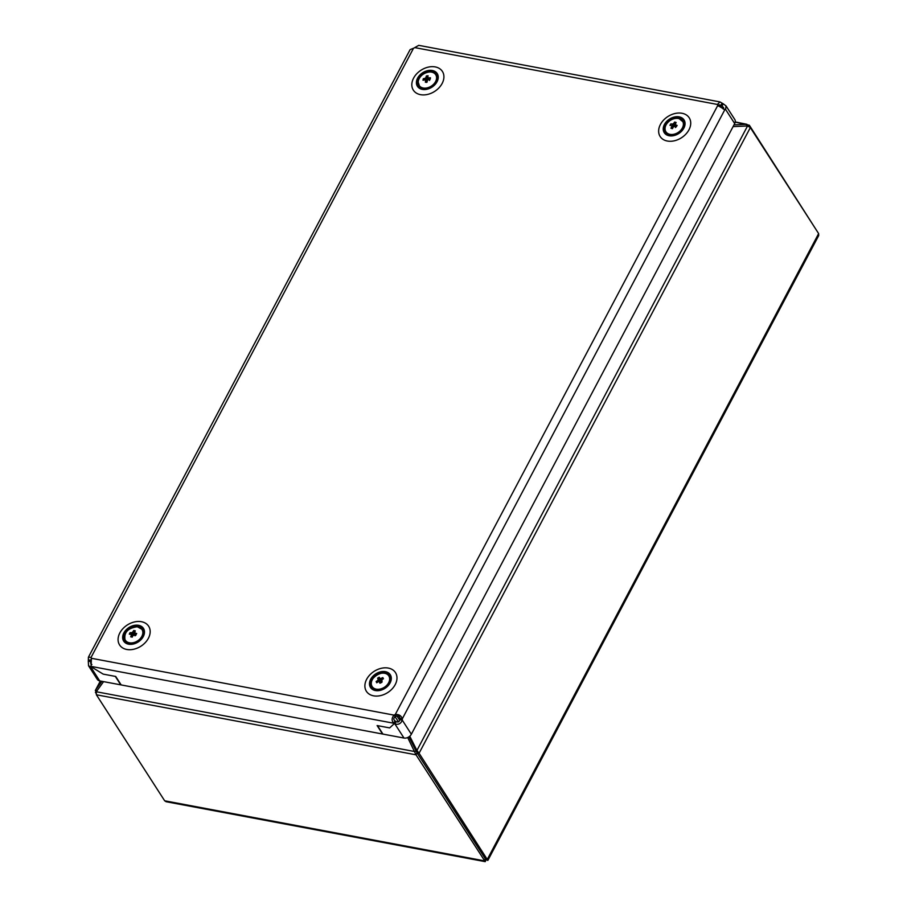 <?xml version="1.0" encoding="UTF-8"?>
<svg xmlns="http://www.w3.org/2000/svg" width="907" height="907" viewBox="0 0 907 907"><rect width="100%" height="100%" fill="white"/><g stroke="black" fill="none" stroke-linecap="round" stroke-linejoin="round"><path stroke-width="1.36" d="M103.579 681.622L96.301 691.746L96.38 694.773L164.666 800.79L166.117 801.72L485.222 861.65L416.018 754.817L407.697 737.527M395.123 716.836L398.524 721.825M396.915 715.974L399.772 720.169L396.915 715.974M96.38 694.773L416.018 754.817L417.061 752.844L485.358 858.85L417.061 752.844L419.079 753.229L416.925 750.429L416.132 751.155L417.061 752.844L408.932 736.858L416.132 751.155L414.748 751.552L96.301 691.746M486.186 859.485L485.222 861.65M750.338 127.592L419.079 753.229L487.864 860.38L818.715 235.525L818.636 233.598L750.338 127.592L747.561 125.96L733.083 126.606M747.561 125.96L416.925 750.429L409.771 736.212M399.851 717.709L398.831 716.213M485.551 858.339L487.002 859.961L485.46 858.351M164.666 800.79L484.315 860.822L485.358 858.85L487.376 859.235C488.283 860.754 487.887 860.788 486.186 859.326M748.774 126.356L749.352 125.245L818.035 232.68M746.801 125.994L746.869 124.293L734.001 124.871M749.352 125.245L735.214 122.105M735.248 121.935L746.869 124.293M101.913 681.316L95.314 690.51L100.337 681.021M96.913 690.885L95.598 690.08L95.995 693.356M420.939 89.011A11.757 8.571 -32.8 0 0 436.188 83.149A11.757 8.571 -32.8 0 0 433.716 70.871A11.757 8.571 -32.8 0 0 418.467 76.732A11.757 8.571 -32.8 0 0 420.939 89.011M433.183 71.63A10.782 7.857 -32.8 0 0 420.939 75.009A10.782 7.857 -32.8 0 0 418.263 85.78A10.782 7.857 -32.8 0 0 421.472 88.251A10.782 7.857 -32.8 0 0 433.727 84.873A10.782 7.857 -32.8 0 0 436.392 74.102A10.782 7.857 -32.8 0 0 433.183 71.63M675.023 124.928L673.425 123.669A1.984 1.44 -32.8 0 0 672.506 124.123L675.556 125.914M666.169 124.701A9.886 7.199 -32.8 0 0 669.819 134.315A9.886 7.199 -32.8 0 0 682.279 128.148A9.886 7.199 -32.8 0 0 678.617 118.534A9.886 7.199 -32.8 0 0 666.169 124.701M674.887 126.572L669.956 125.302L670.897 123.84L672.506 124.123M673.425 123.669L674.672 122.06L676.123 122.49L675.25 124.452M675.704 126.719L675.284 124.735A1.984 1.44 -32.8 0 0 675.023 124.032M675.284 124.735L677.132 125.438L676.18 126.901L674.389 126.322A1.984 1.44 -32.8 0 1 673.47 126.765L672.416 128.681L670.953 128.238L671.872 126.413L673.3 127.025M677.132 125.438L676.735 126.05M674.672 122.06L675.352 123.522M672.042 125.903L671.611 125.699A1.984 1.44 -32.8 0 0 671.872 126.413L672.915 127.229L670.953 128.238M671.611 125.699L674.944 126.47M675.681 126.447A1.667 1.213 -32.8 0 0 675.069 126.515M670.897 123.84L673.107 124.815M134.281 633.347L132.649 632.179A1.984 1.44 -32.8 0 0 131.764 632.712L135.88 635.263M125.155 634.05A9.886 7.199 -32.8 0 0 130.2 642.904A9.886 7.199 -32.8 0 0 142.161 635.694A9.886 7.199 -32.8 0 0 137.116 626.828A9.886 7.199 -32.8 0 0 125.155 634.05M134.145 635.093L129.293 634.129L130.064 632.621L131.764 632.712M132.649 632.179L133.692 630.524L135.245 630.784L134.712 633.041A1.984 1.44 -32.8 0 0 134.349 632.36M135.2 634.843L134.712 633.018L136.674 633.505L135.891 635.002L133.998 634.628A1.984 1.44 -32.8 0 1 133.114 635.149L132.263 637.111L130.71 636.839L131.413 634.968L132.343 635.83L133.76 635.331M136.674 633.505L136.345 634.129M133.692 630.524L134.531 631.998M131.651 634.594L131.05 634.322A1.984 1.44 -32.8 0 0 131.413 634.968L132.343 635.83L130.71 636.839M129.565 634.163L134.327 634.673M135.177 634.685L134.372 634.605M130.064 632.621L132.513 633.494M382.006 680.216L380.781 678.493A1.984 1.44 -32.8 0 0 379.886 678.425L381.904 680.431M376.666 675.103A9.886 7.199 -32.8 0 0 372.119 686.508A9.886 7.199 -32.8 0 0 384.273 687.347A9.886 7.199 -32.8 0 0 388.82 675.953A9.886 7.199 -32.8 0 0 376.666 675.103M382.096 681.282L378.208 679.479L377.607 678.141L379.228 677.223L379.886 678.425M380.781 678.493L382.845 677.574L383.434 678.787L381.53 679.728A1.984 1.44 -32.8 0 1 381.178 680.567L381.983 682.211L380.35 683.118L379.5 681.622L379.704 683.05M382.845 677.574L382.879 678.969M381.291 682.597L380.35 683.118M379.727 681.985L379.5 681.622A1.984 1.44 -32.8 0 1 378.616 681.554L376.734 682.778L376.133 681.542L377.868 680.307L381.711 681.248M378.208 679.479A1.984 1.44 -32.8 0 0 377.868 680.307M381.155 681.089L379.999 682.325A1.667 1.213 -32.8 0 0 379.965 682.393M376.133 681.542L379.217 681.157M381.235 681.338A1.667 1.213 -32.8 0 0 379.999 682.325M381.076 682.71L381.178 680.567M381.371 680.261L377.607 678.141M672.416 135.846A11.757 8.571 -32.8 0 0 684.932 125.087A11.757 8.571 -32.8 0 0 675.862 116.754A11.757 8.571 -32.8 0 0 663.357 127.513A11.757 8.571 -32.8 0 0 672.416 135.846M675.726 117.559A10.782 7.857 -32.8 0 0 666.146 123.193A10.782 7.857 -32.8 0 0 665.08 132.139A10.782 7.857 -32.8 0 0 672.563 135.041A10.782 7.857 -32.8 0 0 682.143 129.406A10.782 7.857 -32.8 0 0 683.209 120.461A10.782 7.857 -32.8 0 0 675.726 117.559M427.299 80.712A1.667 1.213 -32.8 0 0 426.789 82.118M427.492 80.542L424.952 79.907A1.984 1.44 -32.8 0 0 425.542 80.383L426.177 81.403L427.174 80.836M428.977 79.34L428.319 77.821L430.474 77.798L430.167 79.306L428.115 79.419A1.984 1.44 -32.8 0 1 427.378 80.111L427.084 82.095L425.372 82.254L426.165 81.403M426.483 88.013A9.886 7.199 -32.8 0 0 436.539 78.592A9.886 7.199 -32.8 0 0 428.342 72.118A9.886 7.199 -32.8 0 0 418.274 81.539A9.886 7.199 -32.8 0 0 426.483 88.013M425.372 82.254L425.542 80.383M424.952 79.907L422.991 80.235L423.297 78.716L425.145 78.308L428.013 79.521M429.623 80.44L425.893 77.617A1.984 1.44 -32.8 0 0 425.145 78.308M425.893 77.617L426.381 75.939L428.081 75.769L427.719 77.344L429.317 79.771M425.258 80.145L427.446 80.065M426.222 79.215L423.297 78.716M425.78 79.136L427.242 79.385M428.319 77.821A1.984 1.44 -32.8 0 0 427.719 77.344M427.378 80.111L426.596 82.435M427.084 82.095L426.358 82.163M430.054 79.306L430.474 77.798M426.607 81.04L426.653 82.129M426.381 75.939L428.013 77.832M127.195 643.811A11.757 8.571 -32.8 0 0 142.433 637.95A11.757 8.571 -32.8 0 0 139.961 625.683A11.757 8.571 -32.8 0 0 124.713 631.544A11.757 8.571 -32.8 0 0 127.195 643.811M139.429 626.431A10.782 7.857 -32.8 0 0 127.184 629.821A10.782 7.857 -32.8 0 0 124.52 640.58A10.782 7.857 -32.8 0 0 127.717 643.063A10.782 7.857 -32.8 0 0 139.973 639.673A10.782 7.857 -32.8 0 0 142.637 628.902A10.782 7.857 -32.8 0 0 139.429 626.431M395.146 716.825A4.898 3.571 147.2 0 1 396.382 716.19L395.282 714.489C398.899 714.217 401.245 715.646 402.323 718.786A4.898 2.653 -79.4 0 1 402.266 720.135C400.928 723.673 398.479 724.942 394.908 723.945A4.898 2.052 27.9 0 1 394.307 723.605L395.565 721.246L394.307 723.605L389.647 727.913L394.307 723.605A4.898 2.052 27.9 0 1 393.74 723.23L394.987 720.872C393.343 719.5 393.4 718.151 395.146 716.825L394.057 715.124A4.898 3.571 147.2 0 1 395.282 714.489L717.788 105.393L724.829 109.69A4.898 2.653 100.6 0 0 725.6 109.464L726.042 105.915L723.253 103.829A4.898 2.052 27.9 0 1 722.652 103.489L720.135 107.015L722.652 103.489A4.898 2.052 27.9 0 1 722.074 103.115L720.827 105.473L719.398 104.815L718.412 105.87M726.042 105.915L734.772 119.463A5.884 4.286 147.2 0 1 734.693 123.567L411.347 734.239A5.884 4.286 147.2 0 1 404 738.049L382.958 734.103L377.505 725.634L389.647 727.913L377.108 725.566L382.55 734.024L121.175 684.932L115.722 676.475L103.183 674.116L115.314 676.395L120.767 684.853L99.725 680.908A5.884 4.286 147.2 0 1 97.287 679.366L88.557 665.817L90.643 666.804A4.898 2.052 -152.1 0 0 90.915 666.622L103.183 674.116L90.915 666.622A4.898 2.052 -152.1 0 0 91.097 666.396L91.414 658.289A4.898 3.571 -32.8 0 0 91.04 657.382A4.898 3.571 -32.8 0 0 91.017 657.348L88.41 657.212L88.342 659.82A4.898 2.653 -79.4 0 1 88.285 661.169L88.557 665.817M91.097 665.953L90.643 666.804L99.725 680.908M91.097 666.396L393.74 723.23C391.518 720.691 391.62 717.993 394.057 715.124L91.414 658.289L90.768 660.273A4.898 2.653 -79.4 0 1 90.723 661.622L88.285 661.169M91.119 662.246L90.723 661.622C90.609 663.822 90.995 664.763 91.89 664.446M91.358 659.174L90.768 660.273L88.342 659.82M396.382 716.19C398.456 715.521 399.636 716.235 399.896 718.333A4.898 2.653 -79.4 0 1 399.84 719.682C399.409 721.825 398.184 722.46 396.166 721.587A4.898 2.052 27.9 0 1 395.565 721.246A4.898 2.052 27.9 0 1 394.987 720.872M396.166 721.587L394.908 723.945L404 738.049M723.332 108.942L723.571 107.514L721.995 106.187L723.253 103.829M723.627 108.715L721.995 106.187A4.898 2.052 27.9 0 1 721.394 105.847A4.898 2.052 27.9 0 1 720.827 105.473L718.537 105.042M399.84 719.682L402.266 720.135L411.347 734.239M723.174 109.01L725.6 109.464L734.693 123.567M399.896 718.333L402.323 718.786L724.829 109.69M722.074 103.115L719.943 101.924L418.739 45.35L414.748 47.606A4.898 3.571 147.2 0 1 413.524 48.241L410.1 49.636L88.41 657.212M719.943 101.924L717.403 104.452A4.898 3.571 -32.8 0 0 717.766 105.348A4.898 3.571 -32.8 0 0 717.788 105.393M91.063 657.428L413.524 48.241M414.748 47.606L717.403 104.452L718.491 106.142M374.001 690.17A11.757 8.571 -32.8 0 0 389.25 684.309A11.757 8.571 -32.8 0 0 386.779 672.03A11.757 8.571 -32.8 0 0 371.53 677.892A11.757 8.571 -32.8 0 0 374.001 690.17M386.246 672.79A10.782 7.857 -32.8 0 0 374.001 676.168A10.782 7.857 -32.8 0 0 371.326 686.939A10.782 7.857 -32.8 0 0 374.534 689.411A10.782 7.857 -32.8 0 0 386.779 686.032A10.782 7.857 -32.8 0 0 389.454 675.262A10.782 7.857 -32.8 0 0 386.246 672.79M487.376 859.235L818.636 233.598M96.074 692.551L95.394 692.426M100.394 681.032L95.598 690.08M678.663 118.5A10.294 7.505 -32.8 0 0 677.846 118.398M665.421 126.402A10.294 7.505 -32.8 0 0 665.806 132.365A10.294 7.505 -32.8 0 0 669.819 134.996M683.855 125.96A10.294 7.505 -32.8 0 0 683.107 121.221A10.294 7.505 -32.8 0 0 679.037 118.568M124.86 634.855A10.294 7.505 -32.8 0 0 125.245 640.807A10.294 7.505 -32.8 0 0 129.248 643.448M143.283 634.401A10.294 7.505 -32.8 0 0 142.546 629.662A10.294 7.505 -32.8 0 0 137.501 626.862M390.101 680.76A10.294 7.505 -32.8 0 0 389.409 676.1A10.294 7.505 -32.8 0 0 389.352 676.021A10.294 7.505 -32.8 0 0 384.092 673.209M371.666 681.202A10.294 7.505 -32.8 0 0 372.006 687.075M390.305 677.495L389.352 676.021C384.489 667.405 366.303 678.992 372.006 687.087A10.294 7.505 -32.8 0 0 372.051 687.166A10.294 7.505 -32.8 0 0 376.065 689.808M418.138 81.97A10.294 7.505 -32.8 0 0 419 86.006A10.294 7.505 -32.8 0 0 423.002 88.648M437.038 79.601A10.294 7.505 -32.8 0 0 437.151 78.898A10.294 7.505 -32.8 0 0 436.301 74.862A10.294 7.505 -32.8 0 0 431.029 72.05M418.603 80.043A10.294 7.505 -32.8 0 0 418.195 81.607M660.421 124.463A17.278 12.596 147.2 0 1 682.03 113.273A17.278 12.596 147.2 0 1 688.957 129.826A17.278 12.596 147.2 0 1 667.337 141.027A17.278 12.596 147.2 0 1 660.421 124.463M395.203 684.626A17.278 12.596 -32.8 0 0 388.287 668.074A17.278 12.596 -32.8 0 0 366.666 679.264A17.278 12.596 -32.8 0 0 373.582 695.828A17.278 12.596 -32.8 0 0 395.203 684.626M413.603 78.104A17.278 12.596 147.2 0 1 435.224 66.914A17.278 12.596 147.2 0 1 442.14 83.467A17.278 12.596 147.2 0 1 420.531 94.668A17.278 12.596 147.2 0 1 413.603 78.104M148.397 638.267A17.278 12.596 -32.8 0 0 141.469 621.714A17.278 12.596 -32.8 0 0 119.849 632.916A17.278 12.596 -32.8 0 0 126.776 649.469A17.278 12.596 -32.8 0 0 148.397 638.267M666.758 133.839L665.806 132.365C661.498 126.572 671.271 116.357 678.878 118.443L684.059 122.694M676.837 125.892L675.409 127.536M675.477 126.164L674.842 126.05M672.28 124.452L673.391 125.019M126.198 642.292L125.245 640.807C123.454 632.825 127.479 628.132 137.32 626.737L142.546 629.662L143.499 631.147M136.526 633.789L135.03 635.818M131.81 633.245L132.773 633.642M380.997 682.756L379.874 683.073M373.004 688.64L372.006 687.087M419.952 87.48L418.093 81.789C418.535 73.728 432.639 68.229 436.301 74.862L437.253 76.335M430.394 78.081L429.941 79.306"/></g></svg>
